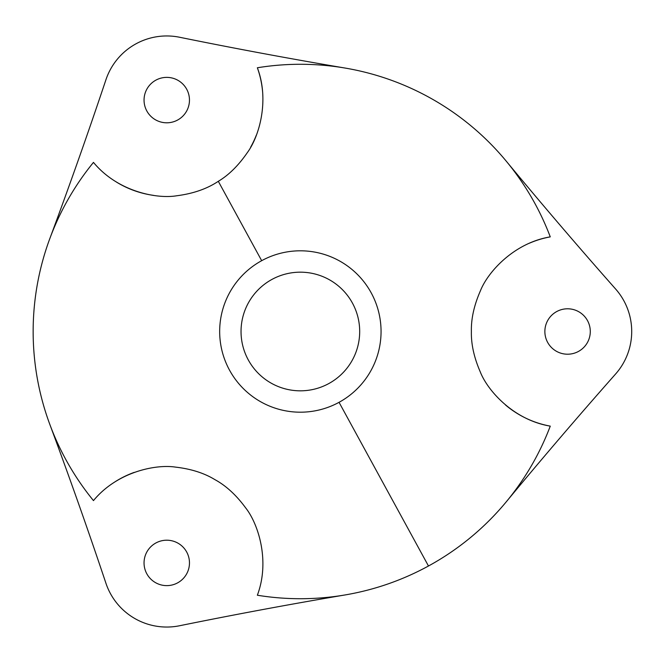 <?xml version="1.0" encoding="UTF-8"?>
<svg xmlns="http://www.w3.org/2000/svg" width="663" height="663" viewBox="0 0 663 663"><rect width="100%" height="100%" fill="white"/><g stroke="black" fill="none" stroke-linecap="round" stroke-linejoin="round"><path stroke-width="0.99" d="M186.154 551.094A22.716 22.716 0 0 1 178.571 582.313A22.716 22.716 0 0 1 147.36 574.73A22.716 22.716 0 0 0 178.571 582.313A22.716 22.716 0 0 0 186.154 551.094A22.716 22.716 0 0 0 154.943 543.519A22.716 22.716 0 0 0 147.36 574.73A22.716 22.716 0 0 1 154.943 543.519A22.716 22.716 0 0 1 186.154 551.094M105.939 583.266A64.129 64.129 0 0 0 179.54 625.756A5077.072 5077.072 0 0 1 344.909 594.976A5077.072 5077.072 0 0 0 344.901 594.976A5077.072 5077.072 0 0 0 179.54 625.756A64.129 64.129 0 0 1 105.939 583.266A5077.072 5077.072 0 0 0 49.916 424.66A5077.072 5077.072 0 0 1 105.939 583.266A5077.072 5077.072 0 0 0 49.924 424.676M93.607 500.441A96.193 96.193 0 0 0 93.466 500.606C117.136 471.849 155.739 464.05 175.463 467.108C190.977 468.89 204.105 473.05 214.845 479.598C226 485.664 236.26 495.087 245.633 507.85C258.056 523.463 270.338 560.649 257.36 595.233C270.338 560.649 258.056 523.463 245.633 507.85C236.26 495.087 226 485.664 214.845 479.598C204.105 473.05 190.977 468.89 175.463 467.108C155.739 464.05 117.136 471.849 93.466 500.606A267.214 267.214 0 0 1 93.466 162.394C117.749 191.806 157.081 199.132 176.789 195.759C193.206 193.646 207.047 188.822 218.309 181.306L261.678 260.683A80.695 80.695 0 0 0 229.547 370.186A80.695 80.695 0 0 0 339.05 402.317L428.472 566.003A267.214 267.214 0 0 1 257.36 595.233A267.214 267.214 0 0 0 550.265 426.127C513.527 420.002 487.471 390.474 480.261 371.868C474.037 357.539 471.078 344.089 471.385 331.517C471.061 318.82 474.086 305.22 480.451 290.717C487.761 272.161 513.825 242.923 550.265 236.873A96.193 96.193 0 0 0 529.306 243.246M134.233 472.379A96.193 96.193 0 0 0 115.395 481.578M262.498 90.698A96.193 96.193 0 0 0 257.36 67.767C269.684 100.32 259.225 136.421 247.473 152.424C238.564 165.402 228.843 175.032 218.309 181.306C207.047 188.822 193.206 193.646 176.789 195.759C157.081 199.132 117.749 191.806 93.466 162.394A96.193 96.193 0 0 0 93.624 162.576M116.539 182.134A96.193 96.193 0 0 0 153.543 195.37M176.457 195.792A96.193 96.193 0 0 0 176.946 195.742M250.614 147.227A96.193 96.193 0 0 0 256.316 135.202M506.267 501.816A5077.072 5077.072 0 0 1 615.612 373.99A64.129 64.129 0 0 0 615.612 289.01A5077.072 5077.072 0 0 1 506.267 161.184A5077.072 5077.072 0 0 0 615.612 289.01A64.129 64.129 0 0 1 615.612 373.99A5077.072 5077.072 0 0 0 506.267 501.816M344.901 68.024A5077.072 5077.072 0 0 0 344.909 68.024A5077.072 5077.072 0 0 1 179.54 37.244A64.129 64.129 0 0 0 105.939 79.734A5077.072 5077.072 0 0 1 49.916 238.34A5077.072 5077.072 0 0 0 105.939 79.734A64.129 64.129 0 0 1 179.54 37.244A5077.072 5077.072 0 0 0 344.901 68.024A5077.072 5077.072 0 0 0 344.909 68.024M166.222 77.38A22.716 22.716 0 0 1 189.461 99.549A22.716 22.716 0 0 1 167.291 122.796A22.716 22.716 0 0 1 144.053 100.619A22.716 22.716 0 0 1 166.222 77.38A22.716 22.716 0 0 0 144.053 100.619A22.716 22.716 0 0 0 167.291 122.796A22.716 22.716 0 0 0 189.461 99.549A22.716 22.716 0 0 0 166.222 77.38M587.509 342.39A22.716 22.716 0 0 1 556.688 351.431A22.716 22.716 0 0 1 547.646 320.61A22.716 22.716 0 0 1 578.467 311.569A22.716 22.716 0 0 1 587.509 342.39A22.716 22.716 0 0 0 578.467 311.569A22.716 22.716 0 0 0 547.646 320.61A22.716 22.716 0 0 0 556.688 351.431A22.716 22.716 0 0 0 587.509 342.39M271.921 279.438A59.322 59.322 0 0 1 352.426 303.057A59.322 59.322 0 0 1 328.807 383.562A59.322 59.322 0 0 1 248.302 359.943A59.322 59.322 0 0 1 271.921 279.438A59.322 59.322 0 0 0 248.302 359.943A59.322 59.322 0 0 0 328.807 383.562A59.322 59.322 0 0 0 352.426 303.057A59.322 59.322 0 0 0 271.921 279.438M505.471 404.96A96.193 96.193 0 0 0 550.265 426.127A267.214 267.214 0 0 1 428.472 566.003L339.05 402.317A80.695 80.695 0 0 1 229.547 370.186A80.695 80.695 0 0 1 261.678 260.683A80.695 80.695 0 0 1 371.181 292.814A80.695 80.695 0 0 1 339.05 402.317A80.695 80.695 0 0 0 371.181 292.814A80.695 80.695 0 0 0 261.678 260.683L218.309 181.306C228.843 175.032 238.564 165.402 247.473 152.424C259.225 136.421 269.684 100.32 257.36 67.767A267.214 267.214 0 0 1 550.265 236.873A267.214 267.214 0 0 0 257.36 67.767M550.265 236.873C513.825 242.923 487.761 272.161 480.451 290.717C474.086 305.22 471.061 318.82 471.385 331.517C471.078 344.089 474.037 357.539 480.261 371.868C487.471 390.474 513.527 420.002 550.265 426.127M49.916 238.34A267.214 267.214 0 0 0 49.916 424.66M93.466 162.394A267.214 267.214 0 0 0 93.466 500.606M105.939 79.734A5077.072 5077.072 0 0 1 49.924 238.324"/></g></svg>
